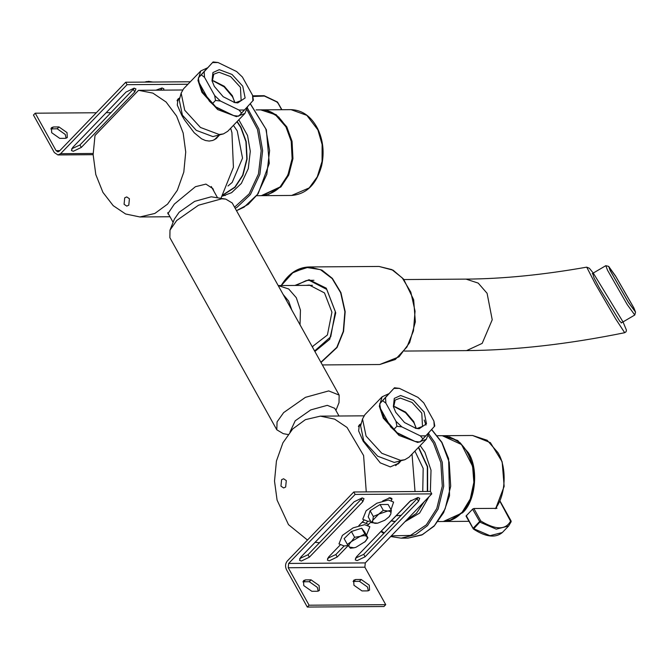 <?xml version="1.0" encoding="UTF-8"?>
<svg xmlns="http://www.w3.org/2000/svg" width="669" height="669" viewBox="0 0 669 669"><rect width="100%" height="100%" fill="white"/><g stroke="black" fill="none" stroke-linecap="round" stroke-linejoin="round"><path stroke-width="1" d="M288.038 434.516L283.271 433.663L276.799 429.791L169.867 237.679L169.993 230.136L176.708 220.494L198.492 205.224L221.782 198.793L225.746 199.103L232.218 202.975L339.15 395.086L339.024 402.629L335.913 410.448M276.799 429.791L277.066 421.896L283.639 412.614L305.424 397.344L328.705 390.913L339.15 395.086M169.993 230.136L174.383 219.089L179.158 212.24L194.662 201.369L211.22 196.795L225.746 199.103M289.97 432.032L295.23 420.776L310.734 409.913L327.292 405.339L334.726 408.307L339.016 416.009M291.801 310.015L288.623 301.083L283.171 294.511M300.038 324.816L300.44 310.132L296.308 297.722L288.699 288.983L278.187 285.571M129.418 198.743L128.791 205.182L126.784 206.111L124.074 204.288L124.71 197.848L126.717 196.92L129.418 198.743M178.623 99.079L177.41 99.806M216.697 138.224L217.617 136.635M219.39 135.171L216.07 138.717L212.767 140.457L209.205 141.059L205.458 140.515L201.586 138.826L194.202 132.755L184.427 119.793L181.817 115.386L177.285 105.075L178.013 98.987L179.836 97.816M138.533 90.315L95.006 135.498L93.133 154.606L95.801 174.567L102.934 192.379L113.203 205.659L125.58 213.98L139.896 216.965L154.848 213.453L167.551 204.137L177.327 190.297L183.799 172.1L185.731 152.014L183.164 133.031L176.616 116.097L166.088 102.006L152.867 93.108L138.533 90.315M220.979 198.25L233.422 167.325L231.934 132.679L230.663 128.239M168.73 214.473L167.869 213.746L174.341 204.095L195.423 186.701L205.935 184.1L212.934 188.658L213.921 191.259M286.299 480.593L283.597 478.77L281.582 479.698L280.955 486.137L283.656 487.96L285.663 487.032L286.299 480.593M398.983 462.48L398.055 464.06M358.776 425.643L359.989 424.915M361.201 423.661L359.37 424.832L358.643 430.911L363.183 441.231L380.226 462.839L390.32 466.895L399.092 463.09L400.756 461.008M370.317 542.45L411.042 500.337M412.029 454.084L415.031 491.539M366.261 491.891L363.602 455.547L347.035 427.449L334.659 419.137L320.351 416.143L305.399 419.655L292.688 428.971L282.92 442.811L276.439 461.008L274.507 481.103L277.075 500.078L288.481 524.638L307.481 540.05M315.116 542.291L319.523 542.776M247.513 106.68L239.243 115.528M204.522 77.311L214.657 95.525L215.518 100.442L220.461 101.036L239.017 110.042L241.584 113.094L238.616 116.18L233.673 115.586L216.33 107.533L202.707 91.979L199.178 82.864L198.317 77.947L213.11 61.941L201.285 74.861L204.522 77.311L204.17 71.767M207.482 67.862L200.767 70.939L197.949 80.364L201.929 92.347L217.676 109.582L236.441 116.64L244.904 113.462L247.739 106.43M200.767 70.939L183.549 88.81L181.157 93.133L184.719 110.226L200.457 127.461L219.223 134.511L223.463 133.884L227.694 131.333L244.904 113.462M179.484 99.221L177.034 100.76M214.314 139.813L218.872 135.33M181.157 93.133L179.259 100.041L182.403 115.135L196.31 130.363L212.884 136.593L223.463 133.884M385.879 403.156L396.015 421.361L396.884 426.287L401.826 426.872L420.375 435.879L422.942 438.939L419.973 442.017L415.031 441.431L397.687 433.378L384.073 417.816L380.536 408.7L379.674 403.783L394.467 387.777L382.643 400.706L385.879 403.156L385.536 397.612M428.879 432.525L420.6 441.364M388.84 393.707L382.124 396.784L379.315 406.208L383.295 418.192L399.033 435.427L417.799 442.477L426.27 439.299L429.105 432.274M382.124 396.784L364.906 414.655L362.514 418.978L366.077 436.063L381.815 453.298L400.58 460.356L404.82 459.728L409.052 457.178L426.27 439.299M395.672 465.649L400.238 461.175M360.842 425.058L358.4 426.596M362.514 418.978L360.624 425.885L363.769 440.98L377.676 456.199L394.25 462.43L404.82 459.728M66.114 138.24L65.236 134.444L57.183 128.774L50.811 128.908M59.733 138.374L51.689 132.705L51.413 127.704L53.386 126.968L58.964 126.926L67.017 132.596L67.285 137.588L65.311 138.332L59.733 138.374M126.081 92.029L134.084 88.174L135.941 88.918L134.728 91.962L81.3 147.431L73.297 151.286L71.441 150.542L72.653 147.498L126.081 92.029M71.642 148.836L79.937 144.989L134.385 88.183M155.961 90.181L161.957 87.974L163.805 88.718L163.754 90.131M160.435 90.148L162.249 87.982M35.231 113.195L56.087 150.667L57.894 151.88L59.232 151.261L125.722 82.237L127.077 84.679L60.586 153.703L57.91 154.94L54.306 152.515L33.45 115.043L35.231 113.195L96.319 112.752M106.187 112.685L111.087 112.651M127.077 84.679L187.956 84.244M125.722 82.237L190.331 81.769M318.201 591.162L317.323 587.365L309.279 581.696L302.898 581.829M311.06 579.847L319.105 585.517L319.381 590.51L317.407 591.254L311.829 591.287L303.776 585.626L303.509 580.625L305.482 579.889L311.06 579.847L309.279 581.696M368.368 590.802L367.49 587.006L359.437 581.336L353.065 581.47M361.218 579.488L369.271 585.158L369.547 590.15L367.565 590.894L361.996 590.928L353.943 585.266L353.667 580.266L355.649 579.53L361.218 579.488L359.437 581.336M355.44 558.18L363.735 554.342L418.184 497.535M409.888 501.374L417.882 497.527L419.739 498.263L418.526 501.315L365.098 556.784L357.095 560.63L355.247 559.894L356.46 556.842L409.888 501.374M382.668 500.964L390.019 497.719L391.867 498.464L391.507 500.454M348.189 545.595L337.226 556.984L329.223 560.831L327.375 560.095L328.588 557.043L340.111 545.076M358.843 525.633L363.861 520.423M327.567 558.381L335.863 554.534L344.117 545.979M366.453 522.782L367.858 521.327M371.011 521.904L367.883 525.157M299.704 558.582L307.999 554.735L362.447 497.928M354.144 501.775L362.146 497.92L364.003 498.664L362.79 501.717L309.354 557.177L301.359 561.032L299.503 560.288L300.716 557.244L354.144 501.775M309.086 605.211L307.305 607.059L286.449 569.587C285.036 566.409 285.312 563.549 287.294 561.007L353.784 491.983L355.139 494.424L288.648 563.449L288.23 567.738L309.086 605.211L385.729 604.667L364.873 567.195L365.291 562.897L431.781 493.873L355.139 494.424M385.729 604.667L383.947 606.515L307.305 607.059M431.781 493.873L430.418 491.431L353.784 491.983M391.34 510.263L390.788 514.06C391.298 512.103 390.27 511.083 387.727 511.024L378.721 514.143L372.784 520.306L373.335 516.518L378.721 514.143L383.295 510.322L387.727 511.024L391.34 510.263L388.12 504.476L380.076 504.535L370.116 510.723L368.201 516.861L371.42 522.648L372.784 520.306C372.282 522.272 373.302 523.283 375.853 523.35L377.726 523.15L384.851 520.223L388.998 516.878L390.788 514.06L389.425 516.401M377.617 523.175L371.42 522.648M370.116 510.723L373.335 516.518M380.076 504.535L383.295 510.322M367.925 537.809L364.705 542.091C366.98 539.766 367.682 537.943 366.813 536.63L367.925 537.809L364.705 532.022L361.661 528.209L351.376 531.512L344.125 538.62L347.353 544.407L351.376 541.581C349.101 543.905 348.398 545.728 349.277 547.041L353.985 547.802L355.941 547.301L365.257 541.522M353.901 547.819L350.389 548.22L347.353 544.407M351.376 541.581L354.595 537.299L360.148 536.379L351.376 541.581M360.148 536.379L364.881 533.996L366.813 536.63C365.7 535.459 363.476 535.376 360.148 536.379M351.376 531.512L354.595 537.299M361.661 528.209L364.881 533.996M153.009 82.07L148.585 81.367L145.039 82.095M144.663 82.095L146.82 81.543M370.551 521.084L367.9 521.327L362.732 519.261L366.119 510.756L376.898 503.197L388.421 500.011L393.589 502.076L391.022 509.694M388.982 497.82L391.992 499.3M348.114 545.486L344.15 545.979L338.982 543.914L342.369 535.409L353.157 527.849L364.68 524.663L369.848 526.729L366.478 535.217M361.937 522.422L363.384 522.347L368.552 524.412M212.232 81.493L213.779 74.209L219.031 72.244L230.663 76.617L240.422 87.296L241.149 100.576L235.898 102.541L233.933 102.399M219.281 69.668L212.926 72.553L212.006 80.665L214.323 86.385L223.178 96.712L234.769 102.591L237.788 102.901L245.122 97.958L242.747 86.184L232.043 74.46L219.281 69.668M234.76 102.499L232.352 95.684L224.274 86.268L213.712 80.907L212.098 80.673M220.461 101.036L214.657 95.525M241.584 113.094L244.478 110L239.017 110.042M244.478 110L253.409 100.166L252.548 95.249L252.899 100.802M252.548 95.249L242.412 77.044L236.609 71.533L218.052 62.526L213.11 61.941M212.591 62.568L218.052 62.526M212.926 80.773L224.132 86.828L232.536 96.779L234.627 101.671M198.835 77.311L207.248 68.113M198.317 77.947L201.285 74.861M215.518 100.442L212.55 103.519L209.313 101.069L215.117 106.58L212.55 103.519M233.673 115.586L215.117 106.58M209.313 101.069L199.178 82.864M393.589 407.337L395.145 400.054L400.397 398.08L412.029 402.454L421.788 413.141L422.507 426.412L417.264 428.386L415.29 428.244M400.647 395.504L394.284 398.398L393.372 406.509L395.68 412.229L404.536 422.557L416.126 428.428L419.145 428.745L426.488 423.803L424.113 412.02L413.409 400.305L400.647 395.504M416.118 428.336L413.71 421.52L405.64 412.104L395.07 406.752L393.464 406.509M401.826 426.872L396.015 421.361M422.942 438.939L425.835 435.845L420.375 435.879M425.835 435.845L434.775 426.011L433.905 421.094L434.256 426.638M433.905 421.094L423.778 402.889L417.966 397.378L399.418 388.371L394.467 387.777M393.957 388.413L399.418 388.371M394.284 406.61L405.498 412.664L413.902 422.624L415.993 427.516M425.977 425.083L424.205 420.015M380.193 403.156L388.614 393.957M379.674 403.783L382.643 400.706M396.884 426.287L393.916 429.364L390.671 426.914L396.483 432.417L393.916 429.364M415.031 441.431L396.483 432.417M390.671 426.914L380.536 408.7M624.687 332.71L626.075 331.757L626.452 330.168L623.023 321.914L593.261 273.052L589.397 268.277L586.721 267.148L595.109 283.522L615.488 318.645L624.687 332.71C567.948 344.242 515.247 350.213 466.569 350.615L482.182 343.381L492.225 319.774L487.091 293.298L478.21 283.104L466.059 279.115L403.951 279.558M621.626 322.734L619.803 321.329L599.733 288.657L594.022 277.878L592.659 273.404M294.945 285.446L309.078 279.726L326.28 288.197L335.746 312.808L329.742 339.283L314.882 351.484M306.084 285.37L309.262 285.036L324.49 292.922L331.933 312.18L327.392 335.018L312.231 346.726M314.597 350.974L330.737 336.758L335.336 311.603L326.773 289.418L309.22 280.336L306.159 280.612L295.941 285.437M628.283 302.087L634.99 311.328L633.451 307.255L615.823 276.531L609.125 267.291L610.663 271.363L628.283 302.087M608.681 266.404L605.813 265.677L607.536 270.243L627.271 304.654L634.781 315.007L635.55 312.139L633.903 307.974L615.572 276.021L608.681 266.404L610.203 270.644L628.534 302.597L635.55 312.139M227.978 185.999L232.193 182.411L242.529 158.135L237.244 130.898L233.439 125.362M222.493 196.084L231.633 192.655L241.358 183.415L248.266 168.638L250.298 151.311L247.555 135.506L238.816 119.784M466.937 514.988L466.385 516.284M466.084 516.167L473.351 528.995C485.761 537.056 495.42 538.236 502.327 532.532L489.976 535.685L473.769 528.744L480.81 521.009L473.861 508.515L471.503 510.255M473.861 508.515L496.925 508.356L496.406 507.428M420.174 445.629L424.924 452.311L431.02 470.207L430.384 491.431M428.904 496.858L419.588 513.09L404.954 521.72M466.067 516L472.899 508.875M396.291 515.657L401.291 515.347M422.758 491.489L423.176 468.409L414.914 451.09M53.386 126.968L51.605 128.816M58.964 126.926L57.183 128.774M133.365 89.521L134.728 91.962M79.937 144.989L81.3 147.431M161.237 89.32L161.689 90.139M60.586 153.703L93.125 153.469M56.087 150.667L59.825 150.634M305.482 579.889L303.701 581.737M355.649 579.53L353.868 581.378M418.526 501.315L417.163 498.873M365.098 556.784L363.735 554.342M337.226 556.984L335.863 554.534M362.79 501.717L361.427 499.266M309.354 557.177L307.999 554.735M365.291 562.897L288.648 563.449M364.873 567.195L288.23 567.738M321.003 362.489L337.067 347.479L343.557 331.439L345.179 311.679L340.931 292.637L332.384 278.404L321.956 270.1L309.128 266.956L293.524 271.982L281.273 285.546M281.323 285.546L292.194 273.052L306.042 267.349L320.434 269.649L332.15 278.563L340.663 292.738L344.895 311.704L343.281 331.372L336.808 347.353L320.877 362.264M281.223 285.546L281.833 284.526C289.016 273.186 298.115 267.332 309.128 266.956L379.014 266.454L391.842 269.599L402.27 277.911L410.816 292.136L415.064 311.185L413.442 330.938L406.953 346.977L395.312 359.496L379.716 364.521L322.366 364.931M252.807 96.503L264.372 96.052L277.518 102.257L277.083 102.282L277.618 102.867M277.518 102.257L281.666 109.716M291.634 195.448L261.746 195.657L280.896 186.969L288.74 175.044L292.955 158.645L292.052 141.284L286.792 126.876L276.138 114.65L261.136 109.867L291.023 109.649L306.854 115.361L317.909 129.92L322.115 144.496L322.065 161.354L317.265 176.859L309.203 187.914L291.634 195.448C306.477 194.194 316.47 184.318 321.605 165.812C324.507 152.565 323.169 140.13 317.591 128.507C311.127 116.314 302.271 110.034 291.023 109.649M268.528 194.47L280.671 186.81L288.473 174.935L292.662 158.62L291.768 141.343L286.533 127.001L278.664 117.008L267.935 110.954M236.951 121.716L240.689 127.327L245.924 141.669L246.819 158.946L242.63 175.27L234.827 187.136L223.488 194.545M223.287 194.863L235.053 187.303L242.897 175.37L247.104 158.979L246.2 141.611L240.949 127.202L237.144 121.515M256.102 109.9L260.718 109.867L275.302 114.65L285.956 126.884L291.216 141.293L292.119 158.653L287.904 175.052L280.06 186.977L261.328 195.666L256.712 195.699M247.07 109.883L257.498 129.452L261.194 150.701L258.46 173.999L249.177 193.859L234.56 207.181M235.187 208.31L237.11 207.214L250.407 194.57L259.856 174.366L262.641 150.659L258.878 129.033L247.513 108.211M250.206 103.737L265.844 128.983L269.607 150.609L266.822 174.316L257.381 194.52L244.076 207.164L236.5 210.668M499.885 501.24L510.991 521.996M510.773 520.791C505.915 530.074 495.921 530.141 480.81 521.009L479.522 521.628L473.234 528.159L473.334 528.778L466.276 515.674M502.327 532.532L508.616 526.001L496.273 529.154L480.066 522.213L472.573 509.142M431.572 429.573L441.757 442.468L449.217 462.237L450.697 486.187L445.111 508.933L434.449 525.608L422.565 534.59L408.107 538.102L401.141 538.152L415.6 534.64L427.483 525.658L438.145 508.984L443.731 486.238L442.251 462.287L434.791 442.518L428.879 434.056M428.436 435.72L433.504 443.154L440.838 462.58L442.293 486.12L436.798 508.473L426.32 524.864L410.457 535.426L391.34 535.861M384.341 532.942L381.38 531.136M468.952 521.318L443.313 521.502L462.471 512.814C475.659 501.533 478.895 468.484 468.359 452.712L457.705 440.486L442.702 435.703L472.59 435.486L487.141 440.252L497.836 452.503C507.253 467.163 505.898 495.938 495.194 508.716M449.953 520.357L462.237 512.655L470.039 500.78L474.237 484.465L473.334 467.179L468.099 452.838L460.239 442.845L449.501 436.798M418.426 447.444L427.324 466.711L427.332 491.456M423.636 502.327L406.944 519.662M395.354 521.519L391.365 520.775M391.24 520.9L395.187 521.686L391.231 520.908M406.509 520.114L416.344 513.432L424.246 501.691M427.633 491.447L427.6 466.653L418.627 447.235M437.459 435.736L442.284 435.703L461.551 444.542L472.615 466.326L473.861 482.324L470.265 498.99L462.112 512.312L451.709 519.713L442.895 521.511L438.078 521.544M167.743 212.692L173.095 222.317M211.279 186.526L217.458 197.623M312.875 346.609L312.172 346.617M312.44 285.32L278.279 285.563M170.001 216.748L139.896 216.965M182.587 89.989L138.985 90.307M396.24 515.715L397.712 515.699M320.351 416.143L363.953 415.834M179.877 97.774L177.042 100.718M361.243 423.619L358.408 426.563M93.142 154.69L57.91 154.94M389.584 516.234L388.998 516.878M586.721 267.148C542.994 274.875 502.77 278.864 466.059 279.115M466.569 350.615L404.461 351.058M379.014 266.454L393.155 270.209L403.65 279.19L413.668 299.754L415.34 321.873L409.645 342.67L399.025 356.828L379.716 364.521M313.937 280.303L309.22 280.336M634.781 315.007L621.2 322.985M605.813 265.677L592.224 273.663M252.665 95.818L264.146 95.7L277.501 102.031L281.9 109.716M260.718 109.867C279.082 108.963 295.029 133.499 292.211 158.244C288.782 181.249 278.488 193.726 261.328 195.666M250.29 103.653L266.346 129.736L269.281 163.42L258.15 193.717L248.274 204.354L236.508 210.685M222.861 195.524L225.361 195.44M508.616 526.001L511.149 521.728L511.074 520.917L499.994 501.006M431.647 429.49L441.858 442.242L448.615 458.666L449.535 495.737L443.614 512.663L434.064 526.202L421.821 534.991L408.107 538.102M401.141 538.152L390.713 536.513M383.855 533.452L380.937 531.596M495.762 508.365L504.158 486.388L502.151 461.761L490.394 442.652L472.59 435.486M442.284 435.703C459.461 437.401 469.931 449.719 473.694 472.649C476.888 497.343 461.284 522.154 442.895 521.511"/></g></svg>
